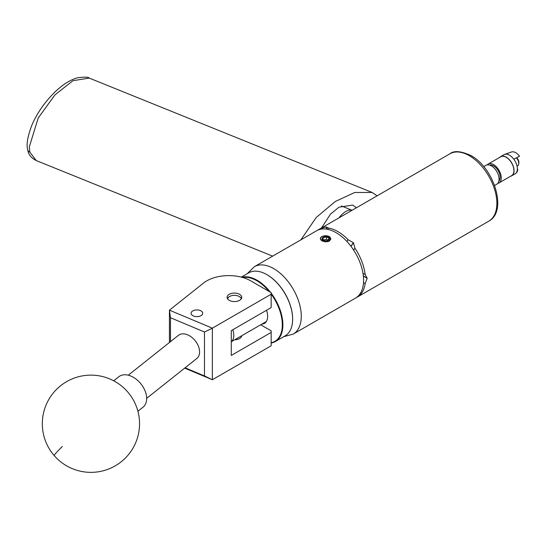 <?xml version="1.0" encoding="UTF-8"?>
<svg xmlns="http://www.w3.org/2000/svg" width="549" height="549" viewBox="0 0 549 549"><rect width="100%" height="100%" fill="white"/><g stroke="black" fill="none" stroke-linecap="round" stroke-linejoin="round"><path stroke-width="0.82" d="M192.795 310.899A5.813 3.356 0 0 0 191.093 313.273A5.813 3.356 0 0 0 194.682 316.375A5.813 3.356 0 0 0 201.023 315.648A5.813 3.356 0 0 0 202.725 313.273A5.813 3.356 0 0 0 199.136 310.171A5.813 3.356 0 0 0 192.795 310.899M229.228 294.339A7.336 4.234 0 0 0 227.08 297.338A7.336 4.234 0 0 0 231.609 301.25A7.336 4.234 0 0 0 239.611 300.33A7.336 4.234 0 0 0 241.759 297.338A7.336 4.234 0 0 0 237.23 293.42A7.336 4.234 0 0 0 229.228 294.339M241.752 335.727A7.336 4.234 180 0 1 239.611 338.534A7.336 4.234 180 0 1 234.752 339.769M169.435 342.487L169.435 310.164L203.604 283.01A31.115 17.959 0 0 1 250.776 280.868L271.158 292.638L271.158 294.223L212.36 328.172L212.36 379.736L184.684 368.125M260.693 324.795L271.158 330.834L271.158 332.426L231.287 355.443L231.287 330.615L271.158 307.591L271.158 294.223M271.158 332.426L271.158 345.795L212.36 379.736M185.075 367.809L204.482 375.948L204.482 332.001L170.471 317.734L169.435 310.164L212.36 328.172M170.471 317.734L170.471 341.663M204.482 375.948L212.319 379.716M212.319 328.24L204.482 332.001M356.438 207.769L352.664 205.072L338.98 207.186L330.491 214.124L321.522 227.924M300.852 239.858L316.245 217.452L335.281 201.504L354.716 192.486L372.126 192.452L377.101 195.835M137.916 411.249L143.035 407.18A19.448 12.847 -128.5 0 0 143.694 406.596A19.448 12.847 -128.5 0 0 140.571 383.449A19.448 12.847 -128.5 0 0 118.838 376.731L113.718 380.8M267.034 274.726A36.014 20.793 60 0 1 267.171 274.809A36.014 20.793 60 0 1 292.638 318.914A36.014 20.793 60 0 1 292.638 319.072M271.158 293.18A36.399 21.013 60 0 1 275.337 341.533L285.096 335.892A36.399 21.013 -120 0 0 292.638 319.23A36.399 21.013 -120 0 0 266.896 274.651A36.399 21.013 -120 0 0 250.557 271.968A36.399 21.013 -120 0 0 248.697 272.846L241.286 277.121M271.158 342.748A36.014 20.793 -120 0 0 273.018 342.219A36.014 20.793 -120 0 0 271.158 294.092M269.099 291.45A36.014 20.793 -120 0 0 242.788 277.533M241.841 277.266A36.399 21.013 60 0 1 270.403 292.198M275.337 341.533A36.399 21.013 60 0 1 273.471 342.404A36.399 21.013 60 0 1 271.158 343.022M266.533 310.26A15.242 8.805 60 0 1 264.481 323.368A15.242 8.805 60 0 1 263.698 323.732A15.242 8.805 60 0 1 261.928 324.075M241.231 298.91A6.842 3.953 0 0 0 239.261 296.508A6.842 3.953 0 0 0 229.578 296.508A6.842 3.953 0 0 0 227.773 298.361A6.842 3.953 0 0 0 227.609 298.91M227.41 298.587A7.233 4.179 180 0 1 229.304 296.666A7.233 4.179 180 0 1 229.448 296.59M239.391 296.59A7.233 4.179 180 0 1 239.536 296.666A7.233 4.179 180 0 1 241.43 298.587M128.281 375.193L178.432 335.336A14.775 9.765 51.5 0 1 187.628 334.842A14.775 9.765 51.5 0 1 198.45 346.323A14.775 9.765 51.5 0 1 196.823 358.476L146.665 398.334M489.646 165.105A9.333 5.387 60 0 1 497.181 169.202A9.333 5.387 60 0 1 498.876 181.095M483.71 166.622L485.934 165.338A10.891 6.286 60 0 1 495.589 169.758A10.891 6.286 60 0 1 496.818 184.196L494.601 185.48M487.141 164.899A10.891 6.286 60 0 1 488.13 164.069A10.891 6.286 60 0 1 497.785 168.488A10.891 6.286 60 0 1 499.02 182.927A10.891 6.286 60 0 1 497.806 183.366M488.13 164.069L500.777 156.767A10.891 6.286 60 0 1 510.433 161.18A10.891 6.286 60 0 1 511.668 175.625L499.02 182.927M516.643 157.707A4.392 2.539 60 0 1 517.494 158.647A4.392 2.539 60 0 1 518.764 163.444M499.748 157.357A11.083 6.396 60 0 1 500.681 156.595L503.982 154.688A11.083 6.396 60 0 1 504.62 154.399L511.49 151.991A9.724 5.614 60 0 1 519.553 156.197L513.809 159.189A11.083 6.396 60 0 1 515.065 173.889L511.764 175.79A11.083 6.396 60 0 1 510.639 176.222M517.302 169.881L517.789 169.305A10.966 6.327 60 0 1 515.868 173.264M500.681 156.595A11.083 6.396 60 0 1 510.508 161.09A11.083 6.396 60 0 1 511.764 175.79M504.62 154.399A11.083 6.396 60 0 1 513.809 159.189M505.217 154.187A10.966 6.327 60 0 1 506.281 153.974L508.944 152.883L505.217 154.187M328.048 240.174A35.76 20.642 -120 0 0 327.78 240.023A35.76 20.642 -120 0 0 326.545 239.337L323.107 240.064M324.727 236.749A3.507 2.024 -0 0 0 323.155 237.271A3.507 2.024 -0 0 0 322.249 239.227A3.507 2.024 -0 0 0 323.155 240.133A3.507 2.024 -0 0 0 324.727 240.661A3.507 2.024 -0 0 0 328.117 240.133A3.507 2.024 -0 0 0 329.023 238.177A3.507 2.024 -0 0 0 326.545 236.749A3.507 2.024 -0 0 0 324.727 236.749M328.117 240.133L329.023 238.177L326.545 236.749L324.85 237.394L323.155 237.271L322.249 239.227L323.011 239.988M320.705 239.467A5.106 2.944 -0 0 0 328.501 241.141L324.905 241.834L320.396 239.234C320.06 237.044 322.05 235.892 326.367 235.782A5.291 3.054 -0 0 1 329.832 236.948L329.496 236.777A5.106 2.944 -0 0 0 323.244 236.097A5.106 2.944 -0 0 0 320.705 239.467M517.055 166.134L517.652 165.791A5.366 3.102 -120 0 0 518.764 163.334A5.366 3.102 -120 0 0 516.355 157.865M352.053 210.301A24.115 11.289 112 0 0 343.454 213.122A24.115 11.289 112 0 0 339.007 217.829M326.875 229.187L325.982 226.902L327.712 227.979A38.89 22.454 60 0 1 337.93 231.603A38.89 22.454 60 0 1 348.148 239.776L353.391 242.72L350.914 246.247M351.01 246.364L353.487 242.843A38.89 22.454 -120 0 0 353.391 242.72M353.487 242.843L354.929 248.217A38.89 22.454 60 0 1 365.147 274.555L365.442 274.706M362.978 273.299L365.147 274.555L367.185 278.158L363.342 275.934M363.356 276.072L367.185 278.281A38.89 22.454 -120 0 0 367.185 278.158M367.185 278.281L365.147 283.593A38.89 22.454 60 0 1 357.372 297.036A38.89 22.454 60 0 1 356.431 297.531M325.221 241.869L329.373 241.155L330.923 238.849L326.367 235.782M330.923 238.932L329.832 236.948M363.582 280.299A38.89 22.454 -120 0 0 346.611 241.162A38.89 22.454 -120 0 0 316.643 230.745L254.324 266.718A38.89 22.454 60 0 1 284.293 277.142A38.89 22.454 60 0 1 301.271 316.279A38.89 22.454 60 0 1 293.214 334.08L355.532 298.1A38.89 22.454 -120 0 0 363.582 280.299M317.583 230.251A38.89 22.454 60 0 1 318.482 229.681A38.89 22.454 60 0 1 320.925 228.583L325.893 226.909L326.765 229.166M327.698 227.458L328.288 229.468M346.934 241.505L348.148 239.776M321.144 229.139L320.925 228.583M365.147 283.593L363.507 282.646M354.929 248.217L353.618 250.083M232.797 329.736A14.583 8.42 60 0 1 231.287 341.725M329.496 236.777L330.539 238.705L328.501 241.141M327.671 241.773L329.88 240.414L330.539 238.76M329.023 240.771L329.023 238.177M326.545 239.337L326.545 236.749M323.155 239.968L323.155 237.271M29.838 152.142L36.282 160.583C31.115 157.92 28.28 154.379 27.786 149.952C26.153 145.183 27.45 137.092 31.677 125.68C36.337 114.226 45.155 101.153 56.389 90.66C63.794 83.88 70.896 79.578 77.697 77.752C84.69 76.874 88.54 76.99 89.247 78.088L72.948 80.689L54.962 94.888L38.204 118.021L29.303 146.926L29.838 152.142A4.859 3.562 167.2 0 1 27.786 149.952M62.36 446.454A48.614 2.498 138.9 0 0 54.282 455.684A48.614 48.614 0 0 0 121.178 461.805A48.614 48.614 0 0 0 127.581 391.808A48.614 48.614 0 0 0 58.997 387.093A48.614 48.614 0 0 0 54.282 455.684M449.933 153.789C453.961 150.419 460.961 151.009 470.932 155.559C494.059 167.843 507.77 211.331 488.823 221.151A38.89 22.454 -120 0 0 494.779 189.988A38.89 22.454 -120 0 0 469.374 155.717A38.89 22.454 -120 0 0 449.933 153.789L318.482 229.681M272.654 256.136L36.282 160.583M372.126 192.452L89.247 78.088M241.656 335.782L241.656 336.249M518.764 162.38L518.764 163.334M254.324 266.718L247.283 273.656M357.372 297.036L488.823 221.151M283.689 336.709L293.214 334.08M341.368 205.957L352.074 210.288M266.368 321.515L231.287 341.766"/></g></svg>
